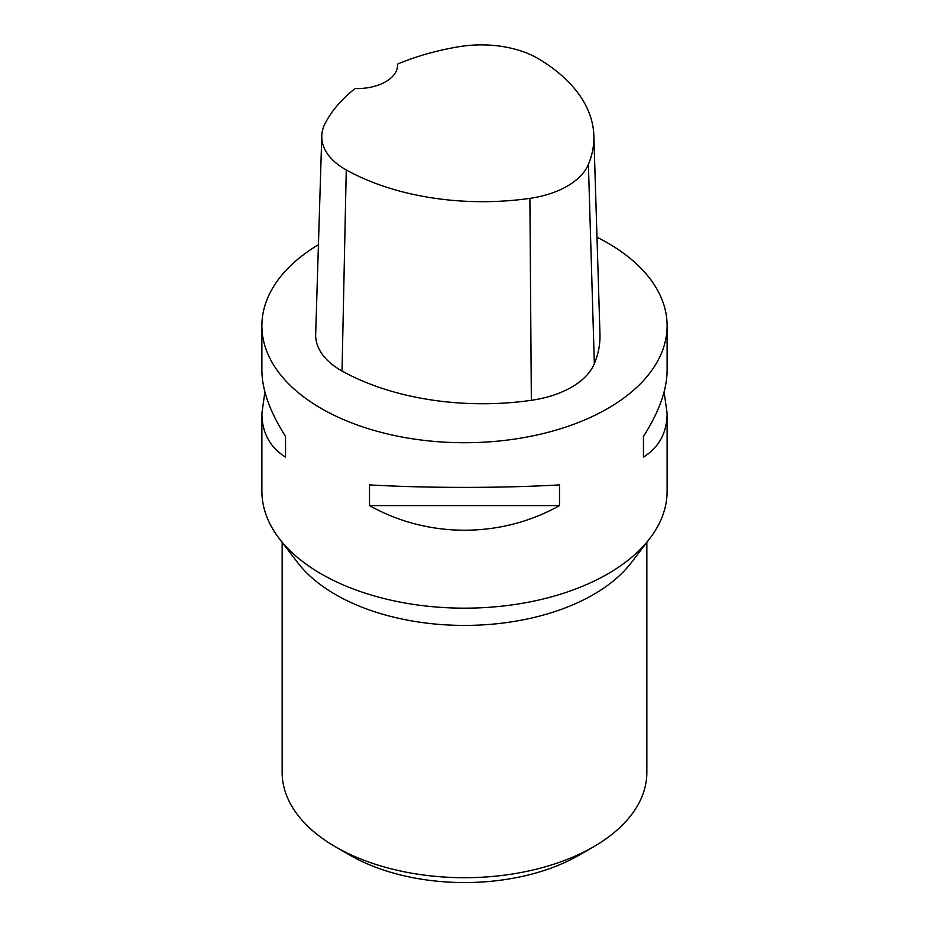 <?xml version="1.0" encoding="UTF-8"?>
<svg xmlns="http://www.w3.org/2000/svg" width="929" height="929" viewBox="0 0 929 929"><rect width="100%" height="100%" fill="white"/><g stroke="black" fill="none" stroke-linecap="round" stroke-linejoin="round"><path stroke-width="1.39" d="M397.531 64.124A196.507 113.454 180 0 1 459.147 46.682A79.999 46.195 180 0 1 538.89 59.015A196.507 113.454 180 0 1 593.863 135.715L599.971 334.185A202.615 116.984 180 0 1 594.339 363.715A86.107 49.713 180 0 1 531.353 400.306A202.615 116.984 180 0 1 342.035 371.019A86.107 49.713 180 0 1 315.674 334.324L321.782 135.866A79.999 46.195 180 0 1 325.034 123.627A196.507 113.454 180 0 1 355.122 88.557A40.528 23.399 180 0 0 397.566 65.181A40.528 23.399 180 0 0 397.531 64.124L397.519 66.296M593.863 135.715A196.507 113.454 180 0 1 588.405 164.375A79.999 46.195 180 0 1 529.89 198.353A196.507 113.454 180 0 1 346.262 169.949A79.999 46.195 180 0 1 321.782 135.866M596.987 237.243A202.615 116.984 180 0 1 607.775 243.026A202.615 116.984 180 0 1 667.115 325.742A202.615 116.984 180 0 1 464.5 442.727A202.615 116.984 180 0 1 261.885 325.742A202.615 116.984 180 0 1 318.426 244.675M667.115 325.742L667.115 370.427C666.952 389.901 659.067 411.895 643.46 436.433L643.46 457.114C659.067 447.302 666.952 432.728 667.115 413.417L667.115 491.186A202.615 116.984 180 0 1 649.835 538.448A202.615 116.984 180 0 1 321.225 573.901A202.615 116.984 180 0 1 279.164 538.448A202.615 116.984 180 0 1 261.885 491.186L261.885 413.417C262.048 432.728 269.933 447.302 285.54 457.114L285.54 436.433C269.933 411.895 262.048 389.901 261.885 370.427L261.885 325.742M264.893 391.922L261.885 413.417M369.498 505.585C427.781 538.425 501.219 538.425 559.502 505.585L559.502 484.903C501.219 488.224 427.781 488.224 369.498 484.903L369.498 505.585L559.502 505.585M667.115 413.417L664.107 391.922M643.46 436.433L643.46 457.114M285.54 457.114L285.54 436.433M279.164 538.448L297.698 562.672A182.351 105.279 0 0 0 335.555 594.583A182.351 105.279 0 0 0 631.302 562.672L649.835 538.448M282.149 542.35L282.149 772.429A182.351 105.279 0 0 0 335.555 846.865L349.885 855.144A162.087 93.585 0 0 0 579.115 855.144L593.445 846.865A182.351 105.279 0 0 0 646.851 772.429L646.851 542.35M349.885 855.144L335.555 846.865A182.351 105.279 0 0 0 593.445 846.865M588.405 164.375L594.339 363.715M529.89 198.353L531.353 400.306M346.262 169.949L342.035 371.019"/></g></svg>
